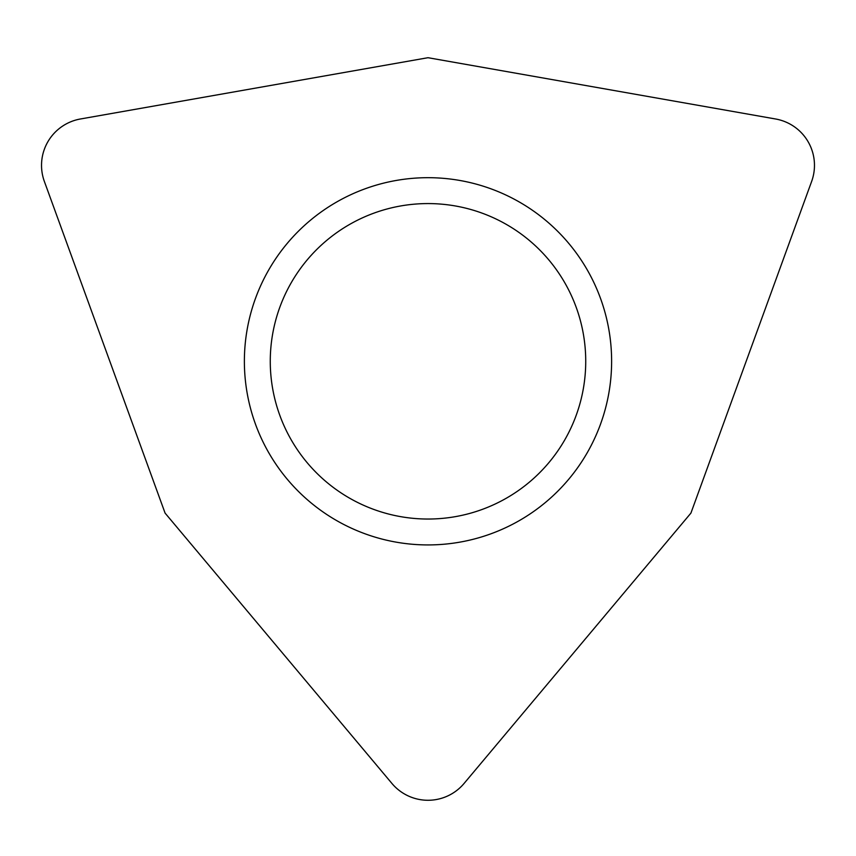 <?xml version="1.0" encoding="UTF-8"?>
<svg xmlns="http://www.w3.org/2000/svg" width="856" height="856" viewBox="0 0 856 856"><rect width="100%" height="100%" fill="white"/><g stroke="black" fill="none" stroke-linecap="round" stroke-linejoin="round"><path stroke-width="1.28" d="M690.92 513.097L811.627 181.461A47.08 47.08 0 0 0 775.557 118.984L428 57.705L80.443 118.984A47.08 47.08 0 0 0 44.373 181.461L165.08 513.097L391.93 783.454A47.08 47.08 0 0 0 464.07 783.454L690.92 513.097M428 544.93A183.633 183.633 0 0 0 587.023 269.49A183.633 183.633 0 0 0 268.977 269.49A183.633 183.633 0 0 0 428 544.93M428 519.036A157.729 157.729 0 0 0 564.596 282.437A157.729 157.729 0 0 0 291.404 282.437A157.729 157.729 0 0 0 428 519.036"/></g></svg>
